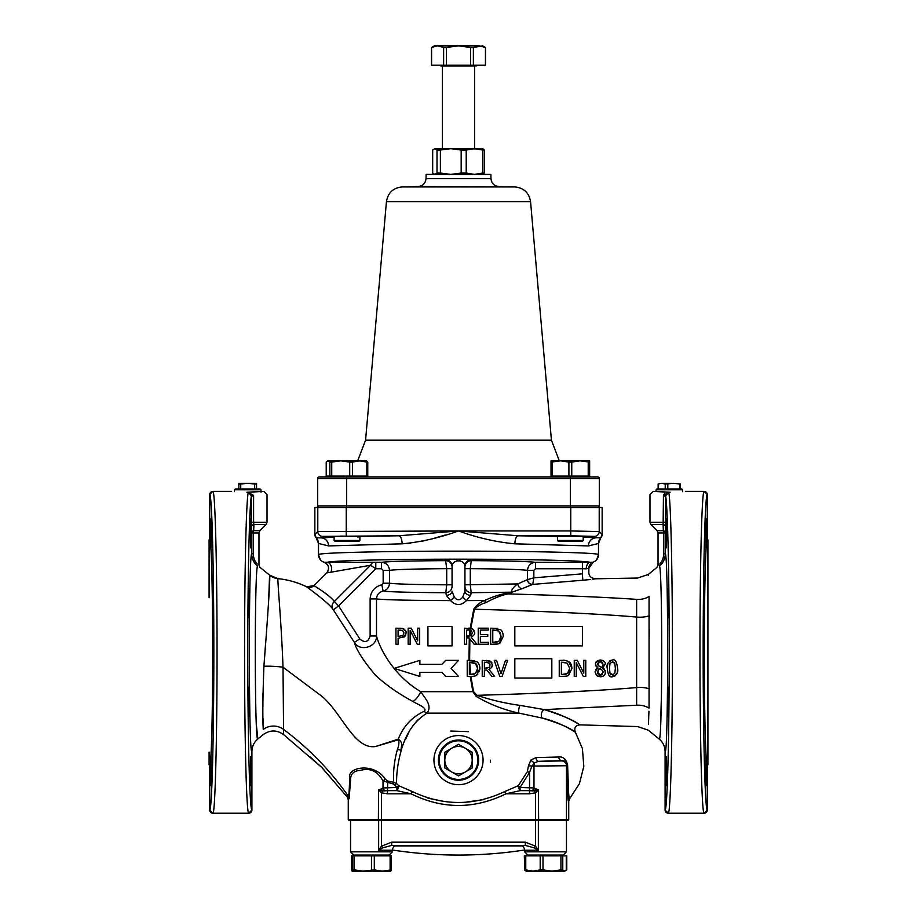 <?xml version="1.0" encoding="UTF-8"?>
<svg xmlns="http://www.w3.org/2000/svg" width="917" height="917" viewBox="0 0 917 917"><rect width="100%" height="100%" fill="white"/><g stroke="black" fill="none" stroke-linecap="round" stroke-linejoin="round"><path stroke-width="1.38" d="M209.087 752.078L209.087 764.652A3.221 3.221 -99.6 0 1 209.718 766.555L209.718 766.555C211.311 766.738 212.698 713.254 212.687 652.308C212.698 591.362 211.311 537.889 209.718 538.061L209.718 494.618C211.919 494.183 213.844 568.059 213.833 652.308C213.844 736.569 211.919 810.445 209.718 810.009L209.718 810.009A3.221 3.221 85.3 0 0 212.927 813.219C215.14 813.677 217.065 738.288 217.054 652.308C217.065 566.339 215.14 490.95 212.927 491.397A3.221 3.221 -85.3 0 0 209.718 494.618L212.927 491.397A3.221 3.221 94.7 0 0 209.718 494.618L209.718 538.061A3.221 3.221 -80.4 0 1 209.087 539.975L209.087 597.758M248.828 588.599L248.805 617.531L248.805 588.565M250.662 518.942L250.628 547.862L250.628 518.896M263.798 491.397L248.278 492.234L251.338 495.707L251.361 522.254L253.596 522.254L253.871 524.524L253.596 522.254L267.019 522.254L267.019 494.618L263.798 491.397L246.902 492.211C227.129 491.317 227.129 491.317 246.902 492.211L248.507 492.211M248.209 492.567C246.1 501.966 244.438 579.464 244.575 661.81C244.69 744.214 246.57 813.551 248.69 813.219A3.221 3.221 -85.3 0 0 251.911 810.009L251.911 810.009C249.802 810.307 247.922 743.102 247.796 662.808C247.647 582.582 249.275 506.448 251.361 496.063L253.596 496.063L253.562 495.363C271.145 494.469 271.145 494.469 253.562 495.363L248.209 492.567M251.911 751.493L251.911 810.009L248.702 813.219A3.221 3.221 94.7 0 0 251.911 810.009L251.911 751.493C252.026 746.438 254.009 742.266 257.86 738.999A16.093 16.082 -116 0 0 251.911 751.493C248.736 758.107 248.415 561.961 251.59 553.719C252.095 559.485 254.101 563.519 257.631 565.8A3.221 2.476 124.3 0 1 257.001 563.313C254.8 561.548 253.539 558.338 253.23 553.719L253.23 532.96A3.221 1.582 90 0 1 253.688 530.691L253.871 524.524L266.079 524.524L267.019 522.254M257.001 563.313C259.591 565.537 259.591 565.537 257.001 563.313C259.591 565.537 259.591 565.537 257.001 563.313M251.006 771.243L250.628 785.72L250.628 756.754L251.006 771.243M249.183 701.574L248.805 716.051L248.805 687.097L249.183 701.574M211.369 533.385L210.99 547.862L210.99 518.896L211.369 533.385M213.191 603.054L212.813 617.531L212.813 588.565L213.191 603.054M212.435 701.574L212.813 687.097L212.813 716.051L212.435 701.574M210.612 771.243L210.99 756.754L210.99 785.72L210.612 771.243M256.393 724.969L257.849 739.01C254.594 746.323 254.376 567.577 257.631 565.8C260.955 568.036 260.955 568.036 257.631 565.8M251.361 522.254L251.59 532.96A3.221 2.442 178.3 0 1 253.688 530.691L259.912 530.691L266.079 524.524M251.418 526.805A3.221 2.35 178.4 0 1 253.871 524.524M251.338 495.707L253.562 495.363M253.23 553.719L251.59 553.719L251.59 532.96L258.972 532.96L258.972 564.998L259.889 567.314M268.463 604.555L269.598 575.154C270.618 574.592 267.512 620.03 263.913 666.258L265.437 645.27M266.595 630.288L267.741 615.055M397.428 749.361A8.047 0.848 -165.7 0 0 401.302 750.232C400.42 746.633 404.156 743.343 398.265 739.148L375.626 746.484L398.586 739.721C399.227 742.644 398.838 745.853 397.428 749.361C394.344 760.48 393.072 771.449 393.622 782.281L387.742 781.032L385.438 779.301C374.308 762.165 346.901 766.876 349.641 778.086L349.641 778.155C349.388 789.491 348.941 795.486 348.311 796.128L347.337 797.079L322.131 767.77L283.617 734.62C276.831 729.817 270.056 729.806 263.282 734.586C270.056 729.806 276.831 729.817 283.617 734.62L283.009 667.209A16.093 2.017 -176.8 0 0 263.913 666.258C262.755 697 262.537 718.068 263.259 729.462L263.259 729.416M263.133 723.375L263.041 718.768M262.904 706.95L262.938 693.286M376.371 746.358L375.626 746.484C354.294 749.957 342.236 713.621 322.131 696.473L283.009 667.209C281.416 622.024 277.094 578.157 278.034 578.673L278.034 578.673A16.093 16.093 -39.7 0 1 269.598 575.154L260.153 567.485M636.639 705.242C637.957 733.543 637.957 733.543 636.639 705.242A16.093 11.841 -176.3 0 1 649.053 708.153C648.021 737.279 648.021 737.279 649.053 708.153L649.053 596.463A16.093 11.841 176.3 0 1 636.639 599.374C637.957 571.073 637.957 571.073 636.639 599.374L636.639 705.242L544.308 709.598C562.637 715.535 574.18 720.441 578.936 724.315C584.209 727.8 567.164 715.409 544.308 709.598A4.826 3.152 -77.9 0 0 541.523 713.323A4.826 3.152 -77.9 0 0 542.211 718.068C563.772 723.077 579.441 735.159 574.592 731.755C570.225 727.972 559.427 723.41 542.211 718.068L518.988 713.128A4.826 1.479 101 0 1 519.973 705.368C505.37 703.396 491.053 700.049 477.012 695.315L476.267 696.462C489.667 704.325 503.903 709.873 518.988 713.128L427.058 713.128C432.893 705.116 424.158 697.631 420.8 691.693C395.892 677.147 380.715 651.643 376.497 635.985L376.497 598.939C385.106 599.89 409.796 600.452 450.579 600.601C455.841 605.828 461.125 605.828 466.421 600.601L484.657 600.509C480.187 602.24 476.576 605.094 473.802 609.071L470.203 628.237L470.96 628.328M545.626 718.928L544.411 718.596M543.414 718.343L542.807 718.206M544.308 709.598L519.973 705.368M470.215 676.448L472.885 691.693L473.516 691.533L470.925 676.448L467.223 676.448L467.223 660.355L476.657 661.638C478.536 662.555 479.625 664.814 479.912 668.413L476.622 675.153C476.462 675.806 474.559 676.23 470.925 676.448L474.146 676.184M269.598 575.154L278.034 578.673C287.915 579.659 297.463 582.375 306.668 586.811C306.037 586.628 326.303 600.75 332.711 608.865L354.398 642.404C356.426 650.038 363.499 661.031 375.615 675.382C386.263 685.171 398.735 693.871 413.005 701.505A12.07 4.883 120.1 0 0 420.8 691.693L472.885 691.693L476.267 696.462M649.374 688.862A16.093 7.233 178.7 0 0 636.318 687.601C587.751 691.773 511.904 694.352 477.012 695.315L473.516 691.533M383.157 570.351L389.507 570.351C388.991 565.468 386.332 562.786 381.529 562.316L381.529 568.746L383.157 570.351L383.157 583.212L381.85 584.782C374.572 586.731 370.663 591.454 370.124 598.939L376.497 598.939C376.784 594.778 378.985 592.164 383.1 591.087C390.619 591.969 411.527 592.508 445.811 592.703L446.717 584.817L445.811 592.703A6.442 6.304 0 0 0 452.058 586.399L452.058 566.133A6.442 6.43 -0 0 0 445.628 559.702L445.628 560.642A6.442 6.43 180 0 1 452.058 567.073L452.058 566.133C452.322 563.325 454.098 561.582 457.423 560.906L459.577 560.906C462.902 561.582 464.678 563.325 464.942 566.133A6.442 6.43 180 0 1 471.372 559.702L460.666 559.187A6.442 1.639 -89.6 0 0 459.577 560.906M470.845 628.305L474.444 609.232C477.31 606.171 481.104 603.982 485.815 602.675C494.08 598.159 501.439 595.236 507.915 593.907L511.892 592.611M469.63 660.355L469.882 638.874L469.286 638.129L468.977 660.355M470.891 660.355L474.444 660.698M478.238 663.083L479.064 664.366M479.912 668.413L479.304 671.771M477.929 674.018L477.264 674.671M477.058 674.843L476.164 675.428M474.169 644.261L469.08 637.865L466.638 637.865L466.638 644.261L464.495 644.261L464.495 628.179L472.736 629.028L474.559 632.547C475.189 633.739 474.078 635.309 471.223 637.269L476.943 644.261L474.169 644.261M474.559 632.547C475.258 633.636 474.146 635.206 471.223 637.269L476.943 644.261M472.393 628.821L474.41 631.286M468.644 628.179L470.203 628.237M649.339 617.049L649.374 615.766A16.093 7.233 1.3 0 1 636.318 617.026C586.513 612.739 508.041 610.137 474.444 609.232L473.802 609.071M485.815 602.675A4.826 1.375 63.7 0 1 484.657 600.509C492.567 596.807 499.891 594.399 506.631 593.288A4.826 3.37 83 0 0 507.915 593.907C546.521 594.973 599.603 596.795 636.639 599.374M470.65 595.385A6.442 4.184 180 0 1 464.942 591.236L462.764 597.024L466.421 600.601L470.65 595.385L471.189 592.703L511.273 592.187L506.631 593.288M454.236 597.024L452.058 591.236A6.442 4.184 0 0 1 446.35 595.385L450.579 600.601L454.236 597.024C457.067 600.669 459.91 600.669 462.764 597.024M464.942 591.236L464.942 566.133M370.124 598.939L370.124 635.985C368.198 642.187 364.748 643.161 359.773 638.897L338.602 605.942L334.338 601.483L370.571 565.25A6.442 4.195 91.3 0 1 374.056 562.304L324.114 562.259A6.442 6.43 -102.2 0 1 326.716 572.942L370.571 565.25L375.787 568.746L375.787 562.316L381.529 562.316C389.358 561.399 410.724 560.849 445.628 560.642L446.717 568.678L446.717 584.817C415.561 584.622 396.488 584.083 389.507 583.212L389.507 570.351C396.545 569.446 415.619 568.884 446.717 568.678L452.058 568.678M381.85 584.782L383.1 591.087C387.054 589.998 389.186 587.373 389.507 583.212L383.157 583.212M445.811 592.703L446.35 595.385M464.942 586.399A6.442 6.304 180 0 0 471.189 592.703L470.283 584.817L470.283 568.678L471.372 559.702M464.942 567.073A6.442 6.43 180 0 1 471.372 560.642C506.276 560.849 527.642 561.399 535.471 562.316C530.679 562.774 528.02 565.457 527.493 570.351L527.47 579.601A4.826 4.745 -116.2 0 0 532.708 584.404L582.799 580.232C599.328 578.501 599.328 578.501 582.799 580.232L590.445 579.533M658.246 564.815L656.847 567.485L648.285 574.443L637.624 578.042L595.614 578.787C591.075 578.214 588.817 576.071 588.84 572.357L588.84 568.253L586.238 568.815L588.829 568.253A6.442 6.43 103.8 0 1 593.116 562.178L590.067 562.385C586.261 560.654 526.805 559.187 460.666 559.187L456.334 559.187A6.442 1.639 -90.4 0 1 457.423 560.906M527.47 579.601L517.796 583.923C513.875 586.616 511.697 589.379 511.273 592.187A4.826 4.39 -62.3 0 0 511.869 592.176L522.14 588.668A4.826 4.023 71 0 1 517.796 583.923L464.942 584.817M466.638 644.261L464.495 644.261M466.638 636.077L471.418 635.24L472.335 632.719L471.315 630.575L468.759 630.025L466.638 630.025L466.638 636.077L468.507 636.077M471.418 635.24L470.089 635.928L471.418 635.24L472.335 632.719L471.315 630.575L469.997 630.105L469.435 636.031M470.089 635.928L470.616 630.243M476.21 663.954L469.366 662.212L469.366 674.591L475.442 673.525L477.677 668.39L475.247 663.174L469.699 662.212L470.639 674.591M469.366 667.542L469.997 674.591M470.994 674.591L473.573 674.35M474.513 674.041L477.425 670.659M477.585 669.823L477.172 665.478M477.104 665.318L476.462 664.252M413.005 701.505C417.269 704.279 428.113 708.05 424.113 711.351A12.07 6.511 -117.6 0 0 427.058 713.128C414.656 720.728 406.071 733.096 401.302 750.232C398.024 761.637 396.442 772.699 396.58 783.427L393.622 782.281L393.187 783.943L394.688 785.021L396.58 783.427L398.723 785.709A4.023 1.433 -72.6 0 1 396.923 790.637L411.045 793.801C442.716 809.356 474.353 809.356 505.955 793.801L520.077 790.637A4.023 1.433 72.6 0 1 518.277 785.709L520.077 787.474L529.533 772.366L531.917 766.062L566.465 765.752A4.826 4.826 -171.5 0 0 561.628 760.927L538.439 761.305L561.88 760.674A4.023 3.221 88 0 1 558.682 757.006L535.964 757.591A4.023 2.487 -91.2 0 0 538.439 761.305L534.783 762.726A4.023 1.742 39.8 0 1 530.909 760.044L528.479 765.764L527.344 771.644L518.277 785.709L504.625 791.6L518.277 785.709M424.113 711.351C412.054 716.934 403.434 726.195 398.253 739.148A8.047 1.674 62.7 0 0 398.586 739.721M418.301 719.249L412.684 726.046M408.799 732.545L405.463 739.572M496.533 660.355L500.991 673.72L505.462 660.355L507.628 660.355L502.092 676.448L499.788 676.448L494.24 660.355L496.533 660.355L500.991 673.72M490.629 668.493L488.956 669.444L494.687 676.448L491.913 676.448L486.824 670.04L484.371 670.04L484.371 676.448L482.227 676.448L482.227 660.355L490.469 661.203L491.97 662.911M486.377 660.355L490.469 661.203L492.303 664.722L491.776 667.083M609.988 660.618L612.43 660.034C615.089 658.91 616.809 661.696 617.565 668.401L617.233 672.253M617.049 672.998L616.671 674.064M615.582 675.657L612.43 676.792L609.622 675.955M617.565 668.401C618.517 672.253 616.809 675.05 612.43 676.792C609.645 677.732 607.925 674.946 607.283 668.413L607.776 663.862M607.283 668.413C606.263 664.687 607.982 661.891 612.43 660.034L612.694 660.034M595.901 662.429L600.337 659.988C604.097 660.802 605.713 662.166 605.186 664.091L602.733 667.885L604.59 669.215M602.526 660.355L604.486 661.822M605.335 670.396L605.163 673.961M604.211 675.302L603.168 676.104M602.698 676.345L598.262 676.494M598.159 676.459L596.486 675.428L595.133 671.473M595.844 669.536L596.382 668.871M596.554 668.699L597.827 667.794L596.153 666.407M596.142 666.384L595.488 664.229C595.339 661.925 596.956 660.515 600.337 659.988M577.286 660.355L583.774 673.101L583.774 660.355L585.768 660.355L585.768 676.448L583.361 676.448L576.243 662.578L576.243 676.448L574.248 676.448L574.248 660.355L577.286 660.355L583.774 673.101M497.553 644.009L490.641 644.261L490.641 628.179L497.427 628.42M490.641 628.179L500.063 629.452C501.874 630.22 502.963 632.478 503.33 636.238L499.582 643.241M480.359 630.082L480.359 634.484L487.752 634.484L487.752 636.387L480.359 636.387L480.359 642.358L488.291 642.358L488.291 644.261L478.227 644.261L478.227 628.179L488.291 628.179L488.291 630.082L480.359 630.082L480.359 634.484L487.752 634.484L487.752 636.387M582.398 645.877L514.815 645.877L514.815 626.563L582.398 626.563L582.398 645.877L514.815 645.877M514.815 658.75L551.828 658.75L551.828 678.053L514.815 678.053L514.815 658.75L551.828 658.75M566.156 676.184L559.244 676.448L559.244 660.355L562.9 660.355C563.989 660.011 565.904 660.435 568.666 661.638C570.489 662.429 571.578 664.699 571.933 668.413L568.643 675.153L566.591 676.081M562.9 660.355C564.047 660.022 565.972 660.458 568.666 661.638L571.933 668.413L568.643 675.153C568.276 675.852 566.374 676.276 562.946 676.448L559.244 676.448M488.291 628.179L488.291 630.082M480.359 642.358L488.291 642.358M500.063 629.452C501.759 630.013 502.837 632.283 503.33 636.238L500.04 642.977C499.616 643.677 497.713 644.112 494.343 644.261M583.361 676.448L576.243 662.578M597.827 667.794L595.488 664.229M605.186 664.091L602.733 667.943L605.587 671.966C605.426 674.832 603.673 676.459 600.337 676.815L596.486 675.428L595.099 672.001L597.827 667.851M484.371 676.448L482.227 676.448M494.687 676.448L491.913 676.448L486.824 670.04L484.371 670.04M507.628 660.355L502.092 676.448L499.788 676.448M492.303 664.722C492.738 666.246 491.627 667.817 488.956 669.444M484.371 662.212L484.371 668.264L489.162 667.427L490.068 664.894L489.048 662.762L484.371 662.212M489.85 666.338L489.838 663.679M489.816 663.633L486.491 662.212M486.251 668.264L489.162 667.427M612.43 675.004L614.803 673.307L615.376 668.401L614.791 663.484L612.43 661.822L610.034 663.518L609.473 668.413L610.023 673.261L613.381 674.843M614.803 673.307L615.376 668.401M609.622 665.318L609.473 668.413M610.195 673.674L610.997 674.614M614.986 664.08L614.264 662.59M614.058 662.372L612.43 661.822L610.034 663.518M598.778 661.959L597.655 663.977L599.191 666.327L601.46 667.335C602.022 667.53 602.561 666.453 603.065 664.114L600.326 661.581L597.655 663.977L597.804 664.882M599.558 668.585L597.276 671.84L600.371 675.21L603.363 672.172L601.472 669.41L599.122 668.401L597.414 672.906M598.308 665.65L601.46 667.335M602.756 662.842L601.586 661.81L599.179 661.776M597.563 673.33L598.262 674.362M599.592 675.118L600.371 675.21M603.363 672.172L601.472 669.41M601.77 674.935L602.629 674.304M492.773 630.025L492.773 642.416L498.859 641.35L501.095 636.203L498.653 630.988L492.773 630.025M492.773 642.416L496.899 642.187M501.026 637.418L500.338 632.764M499.089 631.286L496.819 630.254M497.885 641.877L498.859 641.35M500.281 639.825L500.82 638.53M569.698 668.39L567.256 663.174L561.376 662.212L561.376 674.591L567.451 673.525L569.698 668.39L567.256 663.174M565.376 662.429L561.376 662.212M563.015 674.591L565.502 674.373M566.465 674.075L567.875 673.216M568.689 672.31L569.434 670.671M659.369 565.8C656.045 568.036 656.045 568.036 659.369 565.8C662.624 567.577 662.406 746.323 659.151 739.01A16.093 16.082 -64 0 1 665.089 751.493L665.089 751.493C668.264 758.107 668.585 561.961 665.41 553.719L663.77 553.719C663.472 558.327 662.212 561.525 659.999 563.313C657.409 565.537 657.409 565.537 659.999 563.313A3.221 2.476 55.7 0 1 659.369 565.8C662.911 563.496 664.917 559.473 665.41 553.719L665.582 526.805A3.221 2.35 1.6 0 0 663.129 524.524L663.312 530.691A3.221 1.582 -90 0 1 663.77 532.96L663.77 553.719M649.053 596.463C648.021 567.336 648.021 567.336 649.053 596.463L649.041 596.268M648.915 711.225L648.479 724.235M649.202 628.936L649.133 638.851M648.296 574.764L648.308 575.337M660.607 724.992L661.501 692.026M668.493 492.211L670.098 492.211C689.871 491.317 689.871 491.317 670.098 492.211L653.202 491.397L668.722 492.234L663.438 495.363C645.855 494.469 645.855 494.469 663.438 495.363L663.129 524.524L650.921 524.524L649.981 522.254L649.981 494.618L653.202 491.397M704.073 813.219A3.221 3.221 -85.3 0 0 707.282 810.009L704.073 813.219A3.221 3.221 94.7 0 0 707.282 810.009C705.081 810.445 703.156 736.569 703.167 652.308C703.156 568.059 705.081 494.183 707.282 494.618L704.073 491.397A3.221 3.221 -94.7 0 1 707.282 494.618A3.221 3.221 -94.7 0 0 704.073 491.397C701.86 490.95 699.935 566.339 699.946 652.308C699.935 738.288 701.86 813.677 704.073 813.219L668.31 813.219A3.221 3.221 85.3 0 1 665.089 810.009L668.298 813.219C670.43 813.551 672.31 744.214 672.425 661.81C672.562 579.464 670.9 501.966 668.791 492.567L665.662 495.707L663.438 495.363M706.033 518.942L706.01 547.862L706.01 518.896M663.461 495.214L664.779 493.415M665.994 771.243L666.372 756.754L666.372 785.72L665.994 771.243M667.817 701.574L668.195 687.097L668.195 716.051L667.817 701.574M668.573 603.054L668.195 617.531L668.195 588.565L668.573 603.054M666.751 533.385L666.372 547.862L666.372 518.896L666.751 533.385M703.809 603.054L704.187 588.565L704.187 617.531L703.809 603.054M704.565 701.574L704.187 716.051L704.187 687.097L704.565 701.574M706.388 771.243L706.01 785.72L706.01 756.754L706.388 771.243M665.582 526.805L665.662 495.707M657.088 530.691L663.312 530.691A3.221 2.442 -178.3 0 1 665.41 532.96L658.028 532.96L657.088 530.691L650.921 524.524M668.31 813.219A3.221 3.221 -94.7 0 1 665.089 810.009C667.198 810.307 669.078 743.102 669.204 662.808C669.353 582.582 667.725 506.448 665.639 496.063L663.404 496.063M569.778 798.535L568.735 801.24A4.023 4.023 47.8 0 1 569.778 798.535L569.778 798.535C568.872 800.759 568.15 789.548 567.6 764.904L566.465 765.752L566.465 819.66L566.465 765.752A4.826 4.826 45 0 0 561.64 760.927L561.88 760.674C564.471 760.285 566.202 761.775 567.073 765.145C567.371 791.6 567.921 803.636 568.723 801.252L568.735 819.66L348.277 819.66L348.277 799.658A4.023 4.023 35.5 0 0 347.337 797.079L348.265 799.658A4.023 4.023 136.7 0 0 347.337 797.079L321.5 767.185M322.131 767.77L310.324 757.075M394.688 785.021L396.923 787.474L383.019 787.967A4.023 2.029 -118.6 0 0 384.922 790.809L387.467 790.637L387.742 781.032M348.277 819.66L349.079 820.463L348.265 819.66L348.265 799.658L349.159 798.592L350.535 780.046C350.386 773.994 353.698 770.773 360.473 770.36C370.181 767.701 377.689 771.231 383.019 780.94L393.187 783.943M378.366 820.463L378.641 789.892L381.403 792.769L382.446 790.809A4.023 1.834 67.8 0 1 381.552 788.849L378.641 789.892L382.538 790.821L381.495 792.827L387.467 793.801L411.045 793.801L412.375 791.6L398.723 785.709L396.923 787.474L396.923 790.637L387.467 790.637L387.467 793.801M385.438 779.301A4.023 1.33 148 0 0 383.019 780.94L383.019 787.967L381.621 788.815A4.023 1.845 67.9 0 0 382.538 790.821L384.922 790.809M349.641 778.155A4.023 3.175 1.9 0 1 350.535 780.115L350.535 780.046A4.023 3.118 0.3 0 0 349.641 778.086M427.941 798.168L444.206 801.447M466.696 802.02L483.225 799.681M558.682 757.006C563.141 756.468 566.11 759.104 567.6 764.904L568.574 791.91M412.375 791.6C443.152 806.1 473.906 806.1 504.625 791.6L505.955 793.801L529.533 793.801L529.533 790.637L532.078 790.809A4.023 2.029 118.6 0 0 533.981 787.967L533.981 766.108A4.826 2.671 -89 0 1 534.783 762.726L531.917 766.062L528.479 765.764M529.533 793.801L535.505 792.827L538.359 789.892L533.981 787.967L520.077 787.474L520.077 790.637L529.533 790.637L529.533 772.366L527.344 771.644M535.505 792.827L534.462 790.821L538.359 789.892L538.634 820.463M532.078 790.809L534.462 790.821A4.023 1.845 -67.9 0 0 535.379 788.815M560.023 855.859L560.023 855.057L563.244 855.057L566.465 851.836L566.465 820.463L535.597 820.463L535.597 792.769L534.554 790.809A4.023 1.834 112.2 0 0 535.448 788.849M535.964 757.591L530.909 760.044M450.671 731.044L468.427 731.617M490.457 760.17L490.4 762.084M458.5 735.56A24.564 24.564 0 0 1 483.018 761.58A24.564 24.564 0 0 1 457.526 784.665A24.564 24.564 0 0 1 433.947 759.631A24.564 24.564 0 0 1 458.5 735.56M278.034 578.673C288.064 579.693 297.612 582.41 306.668 586.811L306.668 586.811A6.442 6.442 -12.4 0 0 314.061 585.585L314.072 585.596M522.14 588.668L532.708 584.404L533.843 577.836L527.493 579.59A4.826 4.677 -137.8 0 0 532.72 584.324M595.614 578.787L592.818 579.212M359.773 638.897L354.398 642.404C359.659 652.079 377.07 647.219 376.497 635.985L370.124 635.985M405.83 634.805L404.718 636.604L398.093 638.266L398.093 644.261L395.949 644.261L395.949 628.179L402.414 628.409M402.437 628.409L405.784 631.114M405.933 631.526L406.128 633.028L403.938 637.235M458.5 660.355L451.13 668.401L458.5 676.448L445.628 676.448L441.937 672.425L419.883 672.425L419.883 676.448L394.138 668.401L419.883 660.355L419.883 664.378L441.937 664.378L445.628 660.355L458.5 660.355L451.13 668.401L458.5 676.448M427.93 645.877L427.93 626.563L452.058 626.563L452.058 645.877L427.93 645.877L427.93 626.563M408.157 644.261L408.157 628.179L411.194 628.179L417.682 640.914L417.682 628.179L419.677 628.179L419.677 644.261L417.269 644.261L410.151 630.392L410.151 644.261L408.157 644.261L408.157 628.179M399.995 628.179L404.202 629.177C405.933 631.079 406.575 632.363 406.128 633.028M398.093 630.025L398.093 636.444L402.987 635.481L403.893 633.085L402.735 630.644L398.093 630.025M403.893 633.085L403.698 631.859M402.735 630.644L399.869 630.025M402.334 635.974L402.987 635.481M330.796 572.517A6.442 4.528 -91.5 0 0 331.071 565.881A6.442 4.528 -91.5 0 0 327.06 562.339C331.656 560.631 390.768 559.187 456.334 559.187L445.628 559.702M464.942 568.678L470.283 568.678C501.381 568.884 520.455 569.446 527.493 570.351L533.843 570.351L535.471 568.746L535.471 562.316L590.067 562.385A6.442 3.828 91.1 0 0 586.238 568.815L582.398 568.746L582.444 573.847M533.843 570.351L533.843 577.836L582.398 573.847C590.708 572.07 590.708 572.07 582.398 573.847L582.799 580.232M328.573 545.924A8.047 7.462 86.3 0 0 321.11 537.878L316.227 537.843A8.047 8.035 6.2 0 1 318.508 543.46L328.573 545.924L402.116 543.815C420.513 542.153 439.3 537.866 458.5 530.954C477.7 537.866 496.487 542.153 514.884 543.815L588.427 545.924L598.492 543.46A8.047 8.035 173.8 0 1 600.773 537.843L583.201 537.236M596.68 559.691L598.492 554.602A8.047 8.047 -3.5 0 1 593.116 562.178A8.047 8.047 -3.5 0 0 598.492 554.59C598.927 552.745 533.327 551.128 458.5 551.151C383.673 551.128 318.073 552.745 318.508 554.59A8.047 8.047 3.5 0 0 324.114 562.259L324.114 562.259C328.916 564.861 329.776 568.425 326.704 572.942M514.884 543.815A8.047 3.244 90.7 0 1 518.116 535.78L458.5 530.954L456.013 531.722M445.215 535.047L434.899 538.027M425.855 540.354L421.258 541.385M410.69 543.196L402.116 543.815A8.047 3.244 89.3 0 0 398.884 535.78L359.865 536.434M314.852 507.491L317.786 507.491L317.786 531.551A4.826 4.826 45 0 0 322.612 536.376L398.884 535.78L458.5 530.954L317.786 531.551L314.852 534.485L314.852 507.491L314.852 534.485A4.826 4.826 45 0 0 316.227 537.843M602.148 507.491L602.148 534.485L599.214 531.551L599.214 507.491L602.148 507.491L602.148 534.485A4.826 4.826 135 0 1 600.773 537.843M594.388 536.376A4.826 4.826 135 0 0 599.214 531.551L570.752 530.954L570.752 535.78L594.388 536.376L595.89 537.878A8.047 7.462 93.7 0 0 588.427 545.924M583.201 540.48L557.456 540.48L557.456 536.388L583.201 536.388L583.201 540.48L582.398 541.282L558.27 541.282L557.456 540.48M359.865 540.48L334.12 540.48L334.12 536.399L359.865 536.399L359.865 540.48L359.063 541.282L334.923 541.282L334.12 540.48M358.467 536.915L357.779 537.075M340.562 536.101L359.372 536.307M325.077 593.035L326.406 593.987M332.711 608.865A6.442 4.929 -42.4 0 1 334.338 601.483C329.719 594.973 313.316 585.424 314.061 585.585L306.668 586.811M381.529 568.746L375.787 568.746L338.602 605.942L333.444 609.771M599.214 507.491L317.786 507.491M707.913 764.652L707.913 539.975A3.221 3.221 80.4 0 1 707.282 538.061L707.282 538.061C705.689 537.889 704.302 591.362 704.313 652.308C704.302 713.254 705.689 766.738 707.282 766.555L707.282 810.009L707.282 766.555A3.221 3.221 99.6 0 1 707.913 764.652L707.294 766.555M707.913 706.869L707.913 552.55M566.465 820.463L568.723 819.66L568.735 801.252M349.079 820.463L381.403 820.463L381.495 792.827M656.022 491.661L656.022 489.793L682.569 489.793L682.569 491.661M682.569 489.793L681.767 488.99L656.824 488.99L656.022 489.793M658.131 484.004L661.455 483.351L658.131 484.004L658.131 488.99M665.238 488.99L665.238 484.004L673.422 483.351L661.914 483.351L665.238 484.004M667.817 488.99L667.817 484.004M679.795 488.99L679.795 484.004L680.46 484.004L673.422 483.351M680.46 488.99L680.46 484.004M674.201 483.351L679.795 484.004M570.328 507.491L570.328 505.886L599.294 505.886A1.605 1.605 0 0 1 597.689 507.491A1.605 1.605 0 0 0 599.294 505.886L599.294 478.525A1.605 1.605 0 0 0 597.689 476.92L570.328 476.92L570.328 505.886L317.706 505.886A1.605 1.605 0 0 0 319.311 507.491A1.605 1.605 0 0 1 317.706 505.886L317.706 478.525A1.605 1.605 0 0 1 319.311 476.92L346.672 476.92L332.516 476.92L332.516 476.118M570.328 476.92L346.672 476.92L346.672 478.525L599.294 478.525A1.605 1.605 0 0 0 597.689 476.92M584.817 476.118L584.817 476.92L361.481 476.92L361.481 476.118M325.501 476.92L332.516 476.301M357.687 460.827L365.574 440.194L551.426 440.194L559.313 460.827M498.814 186.518C494.125 185.968 491.523 183.366 490.973 178.677L426.027 178.677C425.477 183.366 422.875 185.968 418.186 186.518L514.941 186.942C523.859 187.893 529.063 192.788 530.553 201.625L551.426 440.194M426.027 178.677L426.13 174.402L490.87 174.402L490.973 178.677M317.706 478.525A1.605 1.605 0 0 1 319.311 476.92A1.605 1.605 0 0 0 317.706 478.525L346.672 478.525L346.672 507.491M474.444 174.402L466.214 173.038L466.214 150.033L474.444 148.657L482.674 150.033L482.674 173.038L474.444 174.402M461.171 173.038L450.786 174.402L440.389 173.038L440.389 150.033L450.786 148.657L461.171 150.033L461.171 173.038L466.214 173.038M461.171 150.033L466.214 150.033M436.996 173.038L434.841 174.402L432.675 173.038L432.675 150.033L434.841 148.657L436.996 150.033L436.996 173.038L440.389 173.038M436.996 150.033L440.389 150.033M482.159 174.402L484.325 173.038L484.325 150.033L482.159 148.657M482.674 173.038L484.325 173.038M482.674 150.033L484.325 150.033M434.841 148.657L483.121 148.944M589.642 462.111L589.642 460.827L579.991 460.827L589.642 462.111L589.642 476.118L551.025 476.118L551.025 462.111L560.677 460.827L551.025 460.827L551.025 462.111M588.221 462.111L588.221 476.118M571.761 476.118L571.761 462.111L568.907 462.111L568.907 476.118M552.447 476.118L552.447 462.111M571.761 462.111L579.991 460.827L560.677 460.827L568.907 462.111M478.617 760.124A20.117 20.117 0 0 0 448.447 742.701A20.117 20.117 0 0 0 448.447 777.536A20.117 20.117 0 0 0 478.617 760.124M477.814 760.124A19.314 19.314 0 0 1 448.849 776.848A19.314 19.314 0 0 1 448.849 743.4A19.314 19.314 0 0 1 477.814 760.124M444.825 760.124L444.825 752.227L458.5 744.329L472.175 752.227L472.175 768.022L458.5 775.92L444.825 768.022L444.825 760.124A13.675 13.675 0 0 0 465.343 771.965A13.675 13.675 0 0 0 465.343 748.272A13.675 13.675 0 0 0 444.825 760.124M260.978 492.211L260.978 489.793L234.431 489.793L234.431 491.661M260.978 489.793L260.176 488.99L235.233 488.99L234.431 489.793M240.735 484.004L247.258 483.351L238.856 483.351L238.856 484.004L240.735 484.004L240.735 488.99M254.674 488.99L254.674 484.004L256.554 484.004L256.554 483.351L248.163 483.351L254.674 484.004M248.163 483.351L247.258 483.351M256.554 488.99L256.554 484.004M238.856 488.99L238.856 484.004M378.641 820.463L378.641 850.231L382.87 847.812L391.674 845.405L391.674 842.184L381.403 846.196L378.641 850.231L392.373 850.231C392.659 847.297 394.276 845.692 397.199 845.405M391.674 845.405L525.326 845.405L534.13 847.812L538.359 850.231L535.597 846.196L525.326 842.184L391.674 842.184M534.13 847.812L535.597 846.196L535.597 820.463L381.403 820.463L381.403 846.196L382.87 847.812M525.326 845.405L525.326 842.184M566.465 851.836L524.627 851.836L527.837 855.057L531.058 855.057L531.058 855.859M531.459 850.231L524.627 850.231L524.627 851.836L527.837 855.057L563.244 855.057M395.044 845.91L521.956 845.91M385.942 855.859L385.942 855.057L389.163 855.057L392.373 851.836L350.535 851.836L353.756 855.057L389.163 855.057L392.373 851.836L392.373 850.231M524.811 855.859L524.811 869.878L524.318 855.859L566.775 855.859L566.775 869.878L565.388 870.829M524.318 869.878L526.232 871.15L564.528 871.15L562.774 869.878L562.774 855.859M390.791 871.139L382.206 871.15L374.308 869.878L374.308 855.859L391.353 855.859L391.353 869.878L382.206 871.15L362.937 871.15L354.409 869.878L354.409 855.859L374.308 855.859M352.197 871.15L351.555 869.878L351.555 855.859L352.827 855.859L352.827 869.878L352.117 871.139L362.937 871.15L374.308 869.878M560.929 855.859L560.929 869.878L562.774 869.878M540.193 855.859L540.193 869.878L543.002 869.878L543.002 855.859M566.27 855.859L566.27 869.878L564.528 871.15L565.709 870.657M526.564 871.15L524.811 869.878L525.762 869.878L525.762 855.859M560.929 869.878L551.965 871.15L543.002 869.878M540.193 869.878L532.983 871.15L525.762 869.878M352.827 855.859L354.409 855.859M390.103 855.859L390.103 869.878M352.827 869.878L354.409 869.878M371.477 855.859L371.477 869.878M390.722 871.15L391.353 869.878M476.198 65.164L476.198 65.967L440.802 65.967L440.802 65.164M473.378 65.164L473.378 47.489L482.64 45.85L485.471 47.489L485.471 65.164L431.529 65.164L431.529 47.489L437.592 45.85L434.36 45.85L431.529 47.489M485.471 47.489L485.425 65.164M473.378 47.489L470.547 47.489L470.547 65.164M446.453 65.164L446.453 47.489L443.622 47.489L443.622 65.164M431.575 65.164L431.575 47.489M485.425 47.489L479.408 45.85L437.592 45.85L443.622 47.489M446.453 47.489L458.5 45.85L470.547 47.489M366.662 461.033L327.69 460.827L329.856 462.111L329.856 476.118L326.223 476.118L326.223 462.111L328.045 460.827M366.846 476.118L352.506 476.118L352.506 462.111L359.67 460.827L366.846 462.111L366.846 476.118L367.763 476.118L367.763 462.111L365.952 460.827M367.763 462.111L366.846 462.111M352.506 476.118L329.856 476.118M352.506 462.111L349.709 462.111L349.709 476.118M331.736 476.118L331.736 462.111L329.856 462.111M331.736 462.111L340.723 460.827L349.709 462.111M340.723 460.827L337.341 460.827M212.927 813.219A3.221 3.221 85.3 0 1 209.718 810.009L209.718 766.555L209.706 810.009L212.927 813.219L248.69 813.219M253.596 522.254L253.596 496.063M263.259 729.462A16.093 15.108 179.2 0 1 283.662 729.508C308.731 748.238 330.28 770.44 348.311 796.128A4.023 4.012 21.9 0 1 349.159 798.592M452.058 584.817L446.717 584.817M665.089 751.493L665.089 810.009L665.089 751.493C664.974 746.438 662.991 742.266 659.14 738.999L648.285 730.184L637.624 726.585M707.282 494.618L707.282 538.061L707.294 494.618M665.639 522.254L649.981 522.254M375.787 562.316L374.056 562.304M535.471 568.746L582.398 568.746L582.398 562.316M334.12 537.224L321.11 537.878L322.612 536.376M346.248 507.491L346.248 535.78M557.456 536.445L518.116 535.78L570.752 535.78M570.752 507.491L570.752 530.954L458.5 530.954M320.365 559.725L318.508 554.602A8.047 8.047 -176.5 0 0 324.114 562.259M565.663 820.463L566.465 819.66L565.651 820.463M351.349 820.463L350.535 819.66L351.337 820.463M514.941 186.942L402.059 186.942C393.141 187.893 387.937 192.788 386.447 201.625L530.553 201.625M319.311 507.491A1.605 1.605 0 0 1 317.706 505.886M519.801 845.405C522.724 845.692 524.341 847.297 524.627 850.231L538.359 850.231L538.359 820.463M231.611 491.397L212.927 491.397M258.972 532.96L259.912 530.691M209.087 539.975L209.706 538.061M283.617 734.62C276.854 729.817 270.068 729.806 263.282 734.586L257.849 738.999M569.721 798.604L579.418 783.657L583.808 766.394L582.421 748.639L575.395 732.27C573.87 728.006 575.337 725.542 579.808 724.854L637.624 726.573M704.073 491.397L685.389 491.397M658.028 564.998L658.028 532.96M594.801 561.364L593.127 562.19L588.84 568.253M598.492 554.59L598.492 543.472L602.148 534.485M318.508 554.59L318.508 543.472L314.852 534.485M324.114 562.27L322.475 561.525M326.716 572.942L314.061 585.585M209.087 764.652L209.706 766.555M707.913 539.975L707.294 538.061M567.932 820.463L568.735 819.66M584.817 476.359L591.499 476.92M386.447 201.625L365.574 440.194M418.186 186.518L402.059 186.942M555.851 476.118L555.851 476.92M392.384 850.002A434.463 434.463 0 0 0 524.616 850.002M353.756 855.057L350.535 851.836L350.535 820.463M356.977 855.859L356.977 855.057M442.407 65.967L442.407 148.657M474.593 65.967L474.593 148.657"/></g></svg>
